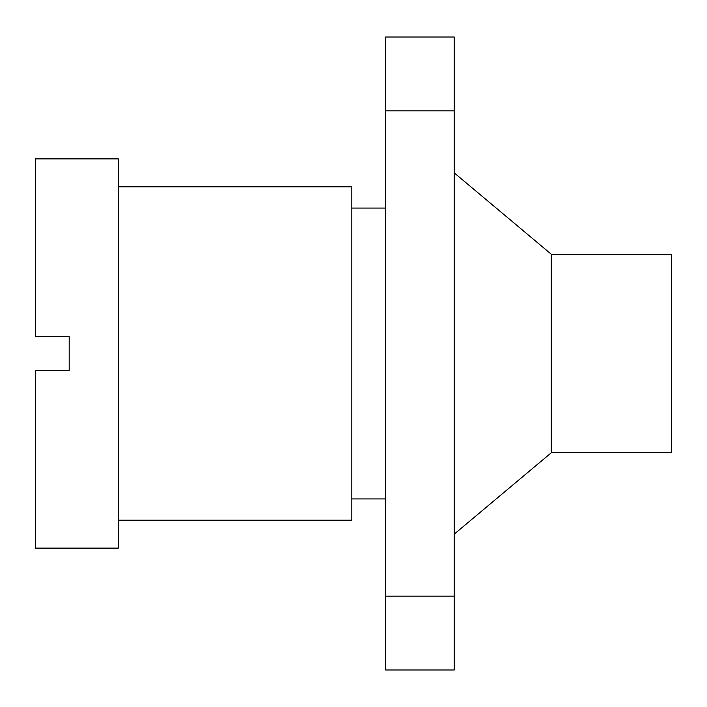 <?xml version="1.0" encoding="UTF-8"?>
<svg xmlns="http://www.w3.org/2000/svg" width="707" height="707" viewBox="0 0 707 707"><rect width="100%" height="100%" fill="white"/><g stroke="black" fill="none" stroke-linecap="round" stroke-linejoin="round"><path stroke-width="1.06" d="M551.292 452.754L671.65 452.754L671.65 254.246L551.292 254.246L551.292 452.754L454.194 534.156M385.633 596.125L385.633 669.989L454.194 669.989L454.194 596.125L385.633 596.125L385.633 110.875L454.194 110.875L454.194 596.125M454.194 110.875L454.194 37.011L385.633 37.011L385.633 110.875M69.198 353.5L69.198 336.576L35.35 336.576L35.35 158.872L118.281 158.872L118.281 548.128L35.35 548.128L35.35 370.424L69.198 370.424L69.198 353.5M118.281 186.798L351.83 186.798L351.83 520.202L118.281 520.202M551.292 254.246L454.194 172.844M351.83 208.061L385.633 208.061M351.83 498.939L385.633 498.939"/></g></svg>
